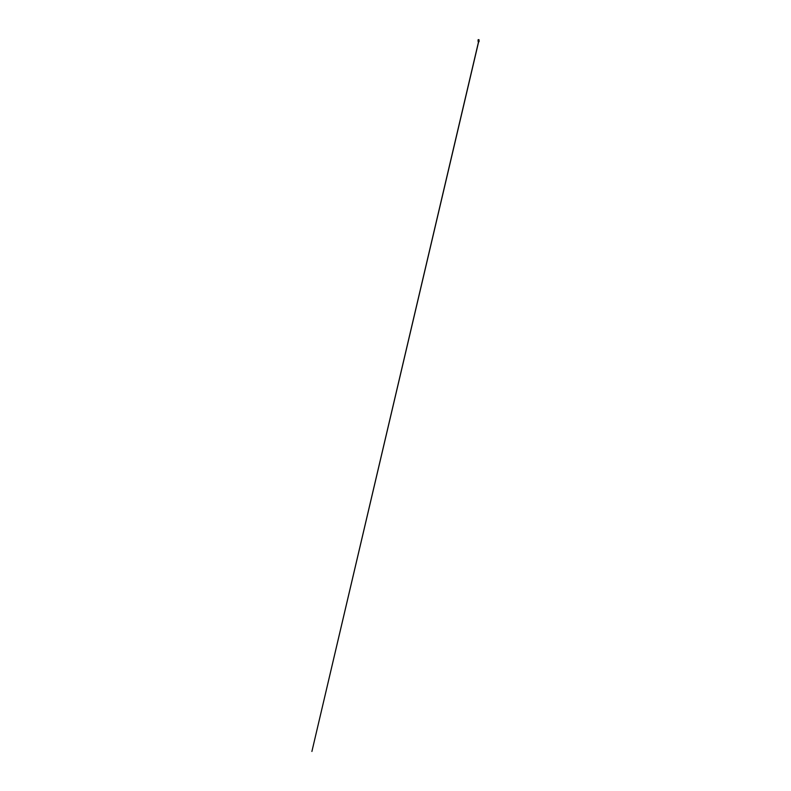 <?xml version="1.0" encoding="UTF-8"?>
<svg xmlns="http://www.w3.org/2000/svg" width="791" height="791" viewBox="0 0 791 791"><rect width="100%" height="100%" fill="white"/><g stroke="black" fill="none" stroke-linecap="round" stroke-linejoin="round"><path stroke-width="0.59" stroke-dasharray="3.96 2.97" d="M478.258 40.825L478.99 40.667L478.12 40.648L478.16 39.985L479.02 40.064M478.782 40.025L478.209 40.42L478.891 39.906L478.881 40.845L478.12 40.648L479.039 40.648M478.98 40.994L478.16 40.994L479.02 41.646M478.15 40.667L478.99 40.667M478.575 40.39L478.674 39.817M478.96 40.173L478.209 39.688M478.357 39.619L478.931 40.153M478.812 40.123L478.189 40.044M478.575 39.847L478.624 40.351M479.099 40.796L478.041 40.796M479.02 40.648L478.97 40.094M478.95 39.807L478.357 39.688M478.308 40.381L478.832 39.886M478.871 41.547L478.268 41.893L478.871 41.547M478.96 41.557L478.239 41.508M478.209 39.946L478.229 40.47"/><path stroke-width="1.19" d="M478.288 40.331L478.555 40.914M478.16 40.994L479.099 41.152M478.713 41.448L311.901 751.45L478.614 41.458M478.99 40.776L478.15 40.776M478.14 40.064L478.585 40.914M478.278 40.262L478.931 39.936L478.169 39.669L478.97 39.679L478.278 40.262M478.12 39.857L478.812 40.034M478.832 39.688L478.169 39.817L478.832 39.688M479.039 40.648L478.041 40.796L478.911 40.272M478.09 41.181L478.476 41.953L479.099 41.221M479.069 41.152L478.239 41.468M478.09 40.588L478.12 39.955M478.209 40.786L478.258 40.272M478.12 40.648L478.881 40.845L479.02 39.906M479.02 40.064L479.02 40.578M478.871 41.547L478.268 41.893L478.871 41.547M478.169 41.775L479.03 41.696"/></g></svg>
